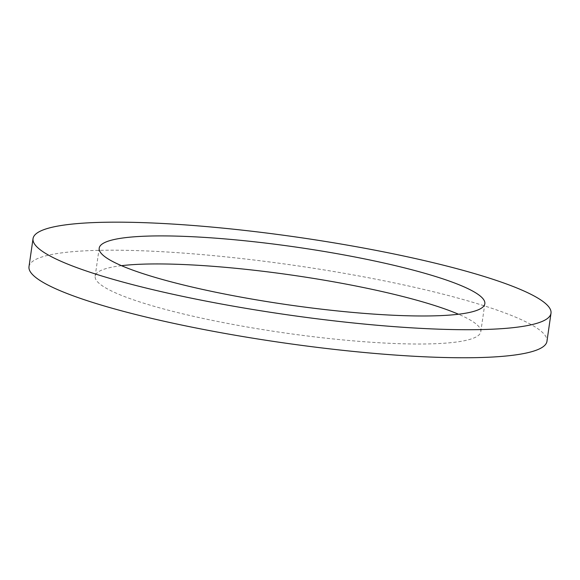 <?xml version="1.0" encoding="UTF-8"?>
<svg xmlns="http://www.w3.org/2000/svg" width="580" height="580" viewBox="0 0 580 580"><rect width="100%" height="100%" fill="white"/><g stroke="black" fill="none" stroke-linecap="round" stroke-linejoin="round"><path stroke-width="0.43" stroke-dasharray="2.9 2.17" d="M121.503 265.676A194.807 29.13 8.2 0 0 95.163 276.196A194.807 29.13 8.2 0 0 283.823 332.811A194.807 29.13 8.2 0 0 480.798 331.76A194.807 29.13 8.2 0 0 458.497 314.237M29 266.655A261.652 39.128 -171.8 0 1 398.416 283.779A261.652 39.128 -171.8 0 1 546.962 341.301M480.798 331.76L484.837 303.724M95.163 276.196L99.202 248.153"/><path stroke-width="0.87" d="M374.245 260.906A194.807 29.13 -171.8 0 1 484.837 303.724A194.807 29.13 -171.8 0 1 287.868 304.775A194.807 29.13 -171.8 0 1 99.202 248.153A194.807 29.13 -171.8 0 1 374.245 260.906M458.497 314.237A194.807 29.13 8.2 0 0 370.2 288.942A194.807 29.13 8.2 0 0 121.503 265.676M402.455 255.744A261.652 39.128 -171.8 0 1 551 313.258A261.652 39.128 -171.8 0 1 286.44 314.664A261.652 39.128 -171.8 0 1 33.038 238.619A261.652 39.128 -171.8 0 1 402.455 255.744M551 313.258L546.962 341.301A261.652 39.128 -171.8 0 1 282.402 342.707A261.652 39.128 -171.8 0 1 29 266.655L33.038 238.619"/></g></svg>
